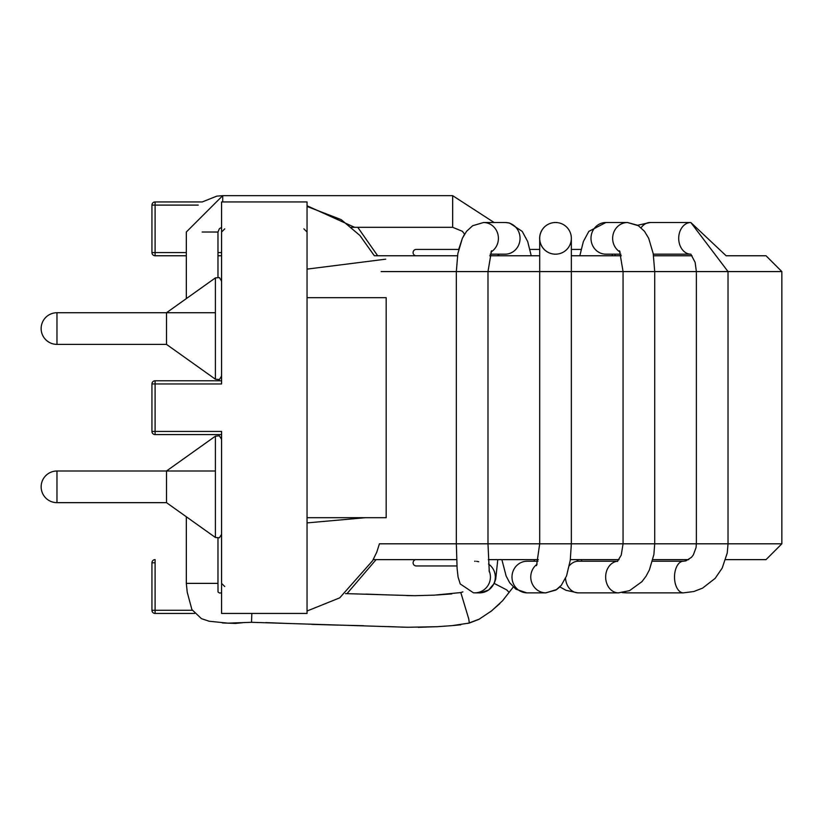 <?xml version="1.0" encoding="UTF-8"?>
<svg xmlns="http://www.w3.org/2000/svg" width="823" height="823" viewBox="0 0 823 823"><rect width="100%" height="100%" fill="white"/><g stroke="black" fill="none" stroke-linecap="round" stroke-linejoin="round"><path stroke-width="1.23" d="M151.936 431.427L151.936 383.95L155.105 383.95L155.105 431.427L151.936 431.427A3.169 3.169 0 0 0 155.105 434.595L155.105 431.427L221.572 431.427L221.572 613.444L307.041 613.444L307.041 297.689L386.172 297.689L386.172 517.688L307.041 517.688M307.041 297.689L307.041 201.944L221.572 201.944L221.572 383.95L155.105 383.95L155.105 380.782L221.572 380.782M186.327 252.589L151.936 252.589L151.936 205.102L151.936 252.589A3.169 3.169 0 0 0 155.105 255.758L155.105 201.944L202.263 201.944L216.737 196.152L222.714 195.658L222.714 201.944M155.105 201.944A3.169 3.169 0 0 0 151.936 205.102A3.169 3.169 0 0 1 155.105 201.944L202.263 201.944M155.105 562.798L155.105 559.63A3.169 3.169 0 0 0 151.936 562.798A3.169 3.169 0 0 1 155.105 559.63A3.169 3.169 0 0 0 151.936 562.798L155.105 562.798L155.105 610.275L151.936 610.275L151.936 562.798L151.936 610.275A3.169 3.169 0 0 0 155.105 613.444L194.598 613.444L155.105 613.444L155.105 610.275L192.304 610.275M155.105 434.595L221.572 434.595M155.105 255.758L186.327 255.758L155.105 255.758A3.169 3.169 0 0 1 151.936 252.589M217.982 255.758L221.572 255.758L217.982 255.758M155.105 380.782A3.169 3.169 0 0 0 151.936 383.95M690.404 254.163A15.822 12.129 -90 0 1 678.708 238.063A15.822 12.129 -90 0 1 690.826 222.519L726.112 255.758L766.028 255.758L781.85 271.58L781.85 543.808L766.028 559.63L725.639 559.63L766.028 559.63M692.009 255.758L653.565 255.758M621.334 255.758L571.347 255.758M539.703 255.758L489.716 255.758M457.485 255.758L375.134 255.758M688.707 559.63L652.865 559.63M619.061 559.63L570.349 559.63M538.314 559.63L488.296 559.63M456.631 559.63L373.189 559.63M408.331 559.63L415.337 559.63L414.566 560.113A3.169 3.169 0 0 0 416.253 565.957L456.94 565.957M530.022 249.42L539.703 249.42L539.703 238.341A15.822 15.822 0 0 1 569.711 231.325A15.822 15.822 0 0 0 539.703 238.341A15.822 15.822 0 0 0 555.525 254.173A15.822 15.822 0 0 0 571.347 238.341A15.822 15.822 0 0 1 555.525 254.173A15.822 15.822 0 0 1 551.924 222.93A15.822 15.822 0 0 1 569.711 231.325A15.822 15.822 0 0 0 539.703 238.341A15.822 15.822 0 0 1 569.711 231.325A15.822 15.822 0 0 1 571.347 238.341A15.822 15.822 0 0 0 569.711 231.325A15.822 15.822 0 0 1 571.347 238.341L571.347 271.58L781.85 271.58M479.634 618.999L467.742 623.464M537.975 561.214L527.204 561.214A15.822 15.215 90 0 0 526.504 561.224A15.822 15.215 90 0 0 511.988 577.17A15.822 15.215 90 0 0 526.761 592.858A15.822 15.215 90 0 0 527.204 592.869L545.834 592.869L556.749 589.505L559.866 586.902L566.039 590.317L577.746 592.848L566.039 590.317L559.866 586.902M202.149 232.014L217.982 232.035L202.149 232.014M509.684 591.665L509.128 592.395L506.701 589.896L494.222 583.425M513.254 587.046L502.596 600.718L491.65 610.841L478.832 619.4L469.305 623.052L468.771 618.989L460.808 592.56L434.246 595.152L414.483 595.698L345.516 593.609M469.305 623.052L452.166 625.634L437.106 626.704L407.642 627.27L251.519 622.301L227.848 623.145L209.114 621.242L201.429 618.639L191.903 609.596L187.222 592.21L186.327 583.373L217.982 583.373L217.982 538.201M781.85 543.808L379.434 543.808L376.872 551.832M307.041 205.771L354.59 227.302M307.041 522.903L365.299 517.708M307.041 269.121L385.709 259.173M215.41 537.491L215.41 436.159L166.503 471.003L166.503 502.658L215.41 537.491L219.422 537.8L221.572 534.302M215.41 312.73L56.972 312.73L56.972 344.384L166.503 344.384L166.503 312.73L215.41 277.896L219.422 277.588L221.572 281.075M415.337 255.758L414.566 255.274A3.169 3.169 0 0 1 416.253 249.42L458.689 249.42L462.361 238.31L464.573 234.154L462.413 231.345M571.347 249.42L581.028 249.42M151.936 205.102L198.25 205.102M217.982 252.589L221.572 252.589M215.41 471.003L56.972 471.003L56.972 502.658L166.503 502.658M536.524 565.648L539.703 543.808L539.703 271.58L381.121 271.58M641.127 227.755A15.822 12.129 -90 0 1 650.139 222.519L637.619 225.255L650.139 222.519L690.826 222.519L728.026 271.58L728.026 543.808L727.244 553.025L722.203 568.055L715.177 578.332L702.585 588.126L693.82 591.521L683.368 592.858A15.822 8.868 90 0 0 683.378 592.869A15.822 8.868 90 0 0 683.522 592.869M690.826 254.173L695.116 262.342L696.371 271.58L696.371 543.808L696.042 547.645L693.398 554.784L691.536 557.274L685.857 560.885L683.409 561.214A15.822 8.868 90 0 0 683.378 561.214A15.822 8.868 90 0 0 674.51 577.016A15.822 8.868 90 0 0 683.357 592.869M624.287 592.282A15.822 8.868 90 0 0 626.673 592.869L683.378 592.869M620.892 254.173L605.872 254.173A15.822 14.876 -90 0 1 590.996 238.341A15.822 14.876 -90 0 1 605.872 222.519L588.826 231.397L583.363 241.53L579.824 255.758M620.172 252.105A15.822 14.876 -90 0 1 613.145 234.298A15.822 14.876 -90 0 1 627.517 222.519L637.619 225.255M617.662 561.245A15.822 12.818 90 0 0 605.666 577.509A15.822 12.818 90 0 0 618.423 592.869A15.822 12.818 90 0 0 618.485 592.869A15.822 12.818 90 0 0 618.886 592.858M617.703 561.214L578.312 561.214A15.822 12.818 90 0 0 578.096 561.214A15.822 12.818 90 0 0 569.372 565.71M565.545 578.374A15.822 12.818 90 0 0 578.312 592.869L618.485 592.869M539.703 238.341L539.703 271.58L571.347 271.58L571.347 543.808L570.277 560.175L566.563 575.894L561.286 585.318L555.885 590.06L545.67 592.869A15.822 15.215 90 0 0 545.988 592.869M537.152 564.146A15.822 15.215 90 0 0 531.442 581.707A15.822 15.215 90 0 0 545.67 592.858L545.67 592.869M490.878 252.105A15.822 14.876 90 0 0 498.224 235.903A15.822 14.876 90 0 0 486.578 222.848A15.822 14.876 90 0 0 483.533 222.519L505.178 222.519A15.822 14.876 90 0 1 508.233 222.848A15.822 14.876 90 0 1 519.971 239.977A15.822 14.876 90 0 1 505.178 254.173L490.158 254.173M475.838 592.817A15.822 15.791 -90 0 0 489.099 570.699M478.749 561.759A15.822 15.791 -90 0 0 476.589 561.337M475.262 561.224A15.822 15.791 -90 0 0 474.634 561.214L474.881 561.214M475.087 592.869L479.511 592.869A15.822 15.791 -90 0 0 488.523 564.043M452.66 195.658L222.714 195.658L452.66 195.658L494.129 222.519L452.66 195.658L452.66 227.313L462.331 231.273L464.573 234.154M251.519 622.301L251.828 613.444M166.503 344.384L215.41 379.218L215.41 277.896M303.872 228.845L307.041 232.014M224.741 228.845L221.572 232.014M224.741 586.532L221.572 583.373M56.972 471.003A15.822 15.822 0 0 0 41.15 486.825A15.822 15.822 0 0 0 56.972 502.658M56.972 312.73A15.822 15.822 0 0 0 41.15 328.552A15.822 15.822 0 0 0 56.972 344.384M462.331 231.273L452.66 227.313L351.472 227.313M499.839 603.609L490.498 611.767M460.808 592.56L462.896 591.881M460.798 592.56L460.129 592.735M460.736 624.791L451.611 625.675M438.114 626.642L418.259 627.342M404.731 627.208L387.623 626.57M363.591 625.706L340.516 625.161M337.862 625.11L311.763 624.369M287.176 623.453L265.798 622.589M252.764 622.301L250.933 622.301M451.776 593.908L436.54 595.019M415.985 595.698L406.963 595.595M390.071 594.988L365.978 594.103M242.775 622.702L235.501 623.443L222.436 622.96M614.853 255.758L615.275 254.173M690.425 254.173L653.308 254.173M683.409 561.214L652.464 561.214M626.488 592.858L622.209 592.632M581.912 561.214L581.336 559.63M612.055 255.758L612.497 254.173M618.423 592.858L629.533 590.657L641.93 581.676L646.034 576.223L649.409 569.876L653.884 554.568L654.717 543.808L654.717 271.58L653.215 253.638L648.689 238.31L644.512 231.335L638.381 225.718L627.517 222.519L605.872 222.519M619.544 250.789L623.062 271.58L623.062 543.808L621.242 555.124L617.404 561.43M578.487 561.214L576.511 559.63M527.204 592.869L545.834 592.869M534.477 561.214L534.065 559.63M526.761 592.858L515.846 589.165L509.735 582.849L506.145 576.059L501.865 559.63M531.226 255.758L527.687 241.53L522.224 231.397L509.509 222.992L505.178 222.519M498.995 255.758L498.553 254.173M491.506 250.789L487.988 271.58L487.988 543.808L489.284 571.872M483.533 222.519L472.669 225.718L466.538 231.335L462.361 238.31L457.835 253.638L456.333 271.58L456.333 543.808L457.104 568.467L458.072 577.016L460.201 583.929L473.482 592.827L475.879 592.827M480.087 592.858L488.667 589.998L494.201 583.456L495.734 579.042L497.771 559.63M498.1 254.173L498.1 255.758M222.714 195.658L186.327 231.993L186.327 298.605M221.572 227.446L219.391 228.671L217.982 232.035L217.982 277.186M221.572 592.889L219.556 593.033L218.023 592.035L217.982 583.373M186.327 583.373L186.327 516.772M377.654 255.737L357.748 227.313M374.362 255.768L359.908 235.491L341.185 219.628L307.041 206.46M347.008 593.64L375.782 560M307.041 611.016L339.724 597.858L372.624 560.689L376.913 551.852M215.41 436.159L219.422 435.851L221.572 439.348M215.41 379.218L219.422 379.526L221.572 376.039"/></g></svg>
